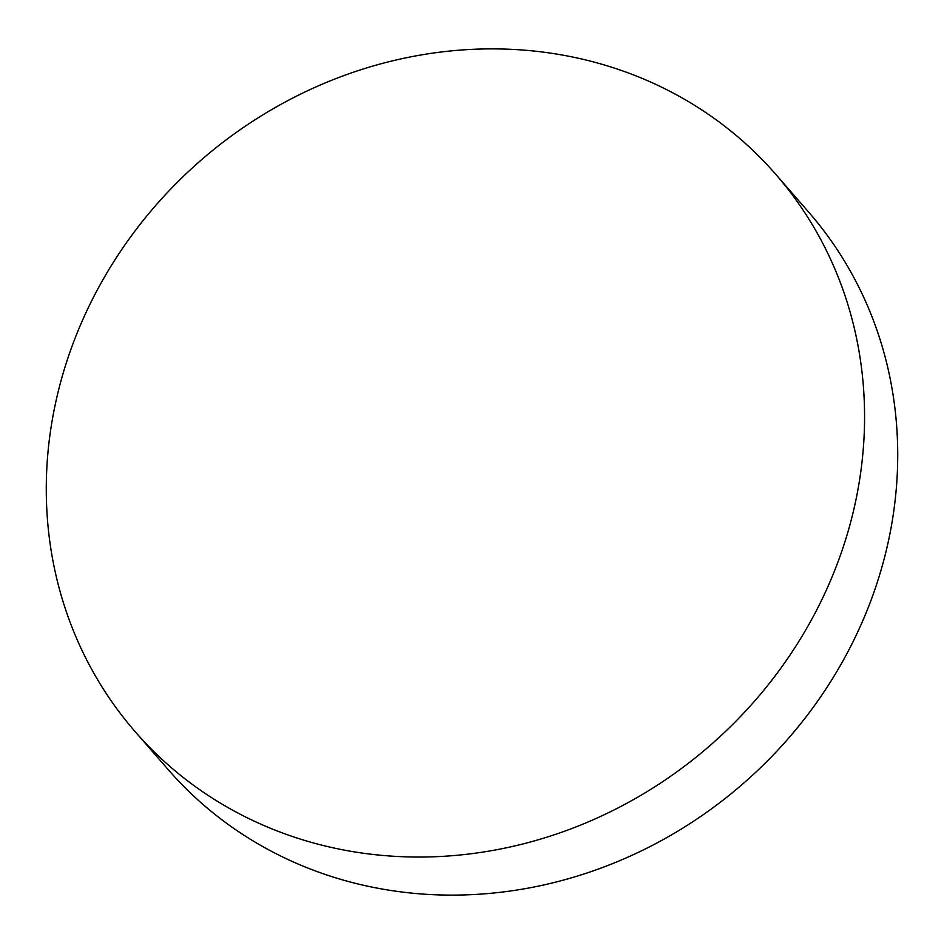 <?xml version="1.0" encoding="UTF-8"?>
<svg xmlns="http://www.w3.org/2000/svg" width="944" height="944" viewBox="0 0 944 944"><rect width="100%" height="100%" fill="white"/><g stroke="black" fill="none" stroke-linecap="round" stroke-linejoin="round"><path stroke-width="1.42" d="M528.557 50.528A424.552 387.842 139 0 1 775.602 174.156A424.552 387.842 139 0 1 806.495 628.669A424.552 387.842 139 0 1 382.285 855.406A424.552 387.842 139 0 1 135.252 731.777A424.552 387.842 139 0 1 104.359 277.265A424.552 387.842 139 0 1 528.557 50.528M775.602 174.156L808.748 212.223A424.552 387.842 139 0 1 839.641 666.735A424.552 387.842 139 0 1 415.443 893.472A424.552 387.842 139 0 1 168.398 769.844L135.252 731.777"/></g></svg>
